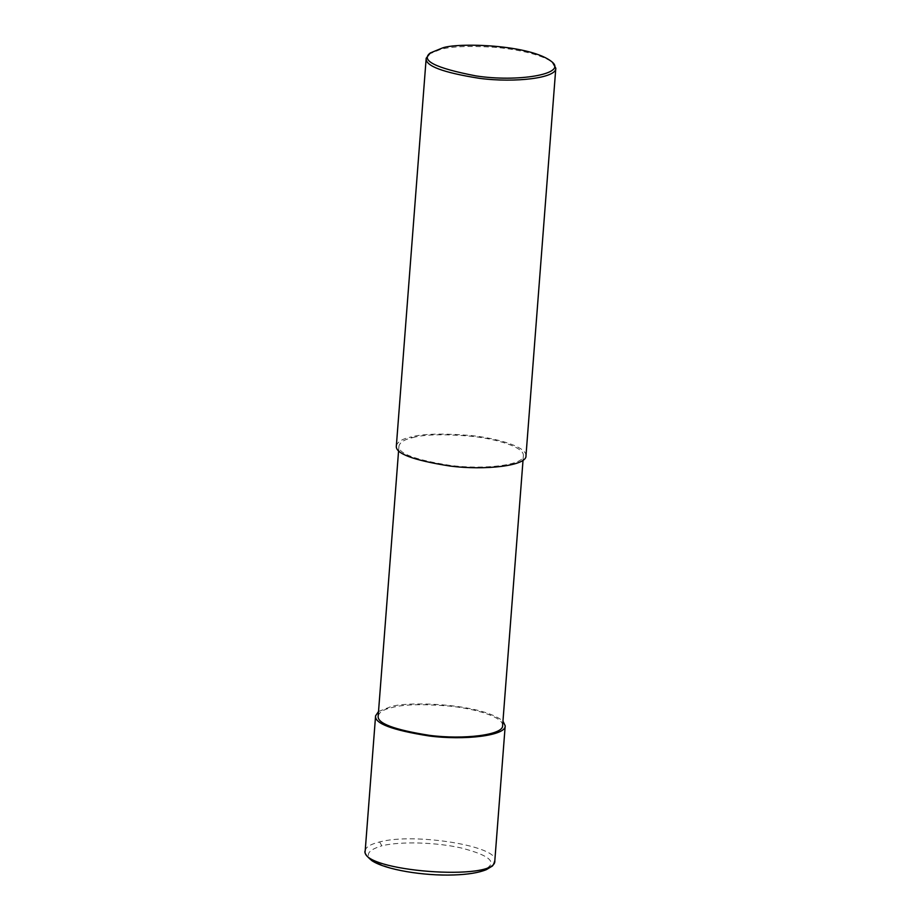 <?xml version="1.0" encoding="UTF-8"?>
<svg xmlns="http://www.w3.org/2000/svg" width="921" height="921" viewBox="0 0 921 921"><rect width="100%" height="100%" fill="white"/><g stroke="black" fill="none" stroke-linecap="round" stroke-linejoin="round"><path stroke-width="0.69" stroke-dasharray="4.61 3.45" d="M365.2 850.774C365.649 847.124 370.449 844.189 379.59 841.967C414.289 832.411 499.251 846.272 494.819 860.767M378.519 711.519L389.974 706.994C403.87 701.111 480.44 702.746 502.958 721.097M378.174 716.031C379.245 712.117 383.85 709.297 391.989 707.558C403.168 704.392 422.152 703.886 448.964 706.039C474.373 708.445 503.603 716.929 502.613 725.61M412.758 437.613C423.936 434.459 442.932 433.952 469.733 436.094C495.141 438.5 524.371 446.984 523.381 455.665C524.36 465.047 484.423 469.917 450.15 465.393C414.887 459.821 397.826 453.385 398.943 446.086C400.013 442.184 404.618 439.352 412.758 437.613L410.743 437.061C422.382 433.768 442.172 433.238 470.09 435.472C496.557 437.982 527.008 446.823 525.972 455.86M396.352 445.891C397.458 441.815 402.258 438.868 410.743 437.061M428.668 54.27L440.572 49.412C451.117 46.476 468.766 45.739 493.506 47.224C517.153 48.963 546.429 55.513 553.947 63.917M379.59 841.967L381.87 845.8C400.059 841.241 435.921 842.22 461.156 847.953C492.666 856.116 499.205 863.875 480.797 871.231C462.423 877.137 418.951 875.767 392.334 868.457C364.394 859.857 360.905 852.305 381.87 845.8M523.381 455.665L523.036 460.178M398.943 446.086L398.597 450.599"/><path stroke-width="1.38" d="M494.819 860.767L494.819 860.778C497.213 881.869 359.593 871.278 365.2 850.808L365.2 850.774C363.991 852.673 366.236 855.977 371.923 860.686C385.531 869.746 423.798 876.09 454.076 874.95C468.156 874.478 478.943 872.694 486.426 869.62L491.791 866.385C492.77 866.108 493.783 864.232 494.819 860.767L505.203 725.806C506.228 735.58 464.621 740.645 428.921 735.937C392.185 730.134 374.41 723.434 375.584 715.836L378.519 711.519M502.958 721.097L505.203 725.806M523.036 460.178L502.613 725.61C503.591 734.981 463.654 739.851 429.37 735.338C394.119 729.754 377.046 723.319 378.174 716.031L398.597 450.599M552.496 62.329L555.8 68.212L525.972 455.86C526.996 465.635 485.39 470.7 449.69 465.991C412.965 460.189 395.178 453.489 396.352 445.891L426.181 58.242L430.349 52.923L441.953 48.18C455.458 42.331 531.716 44.162 552.496 62.329C566.323 74.175 517.567 82.372 475.869 75.89C435.334 68.062 420.16 60.406 430.349 52.923M555.8 68.212C556.825 77.986 515.219 83.051 479.519 78.343C442.794 72.54 425.007 65.84 426.181 58.242M365.2 850.808L375.584 715.836"/></g></svg>
